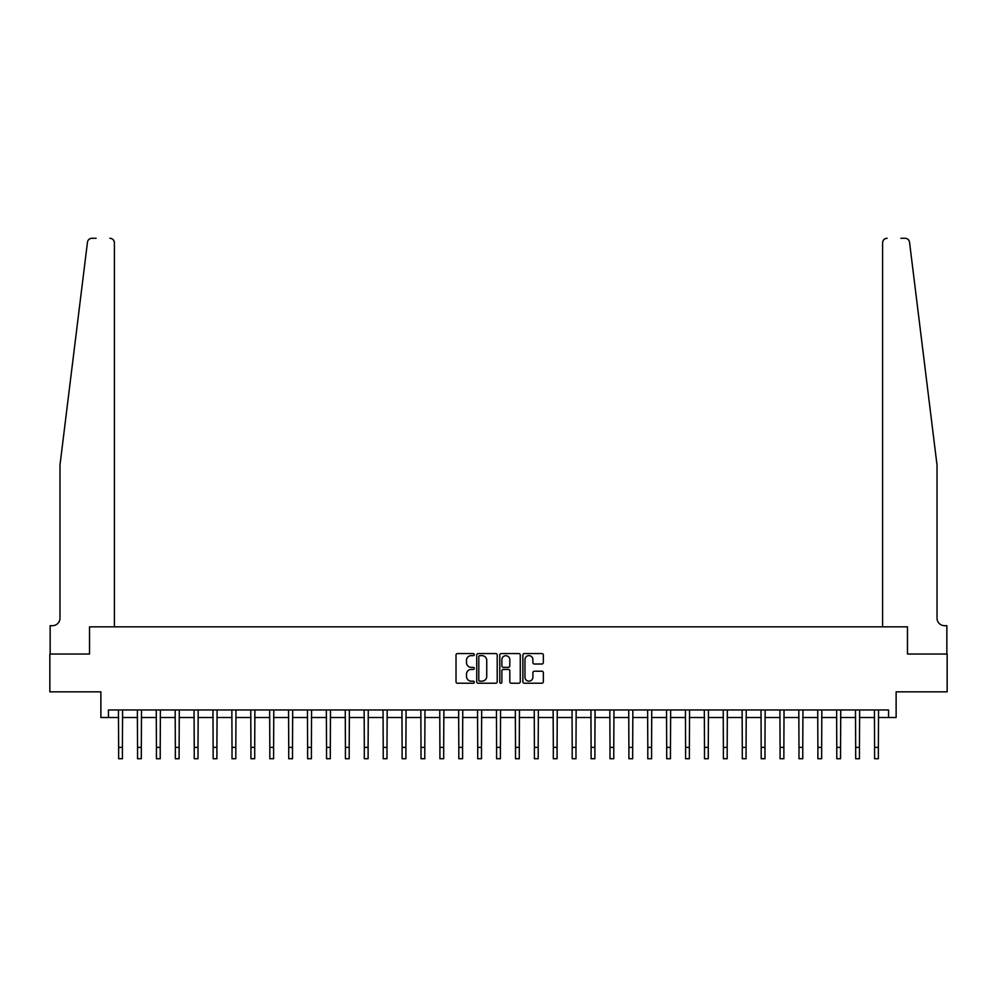 <?xml version="1.0" encoding="UTF-8"?>
<svg xmlns="http://www.w3.org/2000/svg" width="997" height="997" viewBox="0 0 997 997"><rect width="100%" height="100%" fill="white"/><g stroke="black" fill="none" stroke-linecap="round" stroke-linejoin="round"><path stroke-width="1.5" d="M474.31 654.593A1.034 1.034 0 0 0 473.276 653.558L457.498 653.558A1.483 1.483 0 0 0 456.015 655.041L456.015 681.749A1.483 1.483 0 0 0 457.498 683.232L473.276 683.232A1.034 1.034 0 0 0 474.31 682.197A1.034 1.034 0 0 0 473.276 681.163L471.232 681.163A4.748 4.748 0 0 1 466.484 676.415L466.484 674.184A4.748 4.748 0 0 1 471.232 669.436L473.276 669.436A1.034 1.034 0 0 0 474.31 668.401A1.034 1.034 0 0 0 473.276 667.354L471.232 667.354A4.748 4.748 0 0 1 466.484 662.606L466.484 660.388A4.748 4.748 0 0 1 471.232 655.64L473.276 655.64A1.034 1.034 0 0 0 474.31 654.593M541.87 664.014A1.483 1.483 0 0 0 543.353 662.531L543.353 655.041A1.483 1.483 0 0 0 541.87 653.558L524.36 653.558A1.483 1.483 0 0 0 522.877 655.041L522.877 681.749A1.483 1.483 0 0 0 524.36 683.232L541.87 683.232A1.483 1.483 0 0 0 543.353 681.749L543.353 672.701A1.483 1.483 0 0 0 541.87 671.218L534.38 671.218A1.483 1.483 0 0 0 532.897 672.701L532.897 677.187A3.976 3.976 0 0 1 528.921 681.163A3.976 3.976 0 0 1 524.958 677.187L524.958 659.603A3.976 3.976 0 0 1 528.921 655.64A3.976 3.976 0 0 1 532.897 659.603L532.897 662.531A1.483 1.483 0 0 0 534.38 664.014L541.87 664.014M96.111 238.271L91.961 238.271A4.536 4.536 0 0 0 87.462 242.246C90.129 237.51 90.129 237.51 87.462 242.246L59.982 465.051L59.982 618.128A7.565 7.565 0 0 1 52.417 625.692L50.149 625.692L50.149 654.032L89.531 654.032L49.85 654.032L49.85 691.831L100.871 691.831L100.871 717.528L108.436 717.528L108.436 709.976L888.564 709.976L888.564 717.528L896.129 717.528L896.129 691.831L947.15 691.831L947.15 654.032L907.469 654.032L907.469 626.826L882.594 626.826L882.594 242.807L882.594 626.826M114.406 626.826L114.406 242.807L114.406 626.826L89.531 626.826L89.531 654.032L89.531 626.826L907.469 626.826L907.469 654.032L946.851 654.032L946.851 625.692L944.583 625.692A7.565 7.565 0 0 1 937.018 618.128A7.565 7.565 0 0 0 944.583 625.692M497.204 655.041A1.483 1.483 0 0 0 495.721 653.558L478.211 653.558A1.483 1.483 0 0 0 476.728 655.041L476.728 681.749A1.483 1.483 0 0 0 478.211 683.232L495.721 683.232A1.483 1.483 0 0 0 497.204 681.749L497.204 655.041M501.279 653.558L518.789 653.558A1.483 1.483 0 0 1 520.272 655.041L520.272 681.749A1.483 1.483 0 0 1 518.789 683.232L511.299 683.232A1.483 1.483 0 0 1 509.816 681.749L509.816 670.919A1.483 1.483 0 0 0 508.333 669.436L503.36 669.436A1.483 1.483 0 0 0 501.877 670.919L501.877 682.197A1.034 1.034 0 0 1 500.843 683.232A1.034 1.034 0 0 1 499.796 682.197L499.796 655.041A1.483 1.483 0 0 1 501.279 653.558M108.436 717.528L118.643 717.528M122.419 717.528L137.536 717.528M141.325 717.528L156.442 717.528M160.218 717.528L175.335 717.528M179.111 717.528L194.241 717.528M198.017 717.528L213.134 717.528M216.91 717.528L232.027 717.528M235.815 717.528L250.932 717.528M254.709 717.528L269.826 717.528M273.614 717.528L288.731 717.528M292.507 717.528L307.624 717.528M311.4 717.528L326.53 717.528M330.306 717.528L345.423 717.528M349.199 717.528L364.316 717.528M368.105 717.528L383.222 717.528M386.998 717.528L402.115 717.528M405.904 717.528L421.021 717.528M424.797 717.528L439.914 717.528M443.69 717.528L458.819 717.528M462.596 717.528L477.713 717.528M481.489 717.528L496.606 717.528M500.394 717.528L515.511 717.528M519.287 717.528L534.404 717.528M538.181 717.528L553.31 717.528M557.086 717.528L572.203 717.528M575.979 717.528L591.096 717.528M594.885 717.528L610.002 717.528M613.778 717.528L628.895 717.528M632.684 717.528L647.801 717.528M651.577 717.528L666.694 717.528M670.47 717.528L685.6 717.528M689.376 717.528L704.493 717.528M708.269 717.528L723.386 717.528M727.174 717.528L742.291 717.528M746.068 717.528L761.185 717.528M764.973 717.528L780.09 717.528M783.866 717.528L798.983 717.528M802.759 717.528L817.889 717.528M821.665 717.528L836.782 717.528M840.558 717.528L855.675 717.528M859.464 717.528L874.581 717.528M878.357 717.528L888.564 717.528M479.844 655.64A1.034 1.034 0 0 0 478.797 656.674L478.797 680.116A1.034 1.034 0 0 0 479.844 681.163L481.987 681.163A4.748 4.748 0 0 0 486.735 676.415L486.735 660.388A4.748 4.748 0 0 0 481.987 655.64L479.844 655.64M509.816 659.678A3.976 3.976 0 0 0 505.84 655.714A3.976 3.976 0 0 0 501.877 659.678L501.877 665.871A1.483 1.483 0 0 0 503.36 667.354L508.333 667.354A1.483 1.483 0 0 0 509.816 665.871L509.816 659.678M118.456 709.976L118.643 747.389L122.419 747.389L122.594 709.976M118.643 747.389L118.643 758.729L122.419 758.729L122.419 747.389M114.406 242.807A4.536 4.536 0 0 0 109.869 238.271C112.611 238.557 114.119 240.065 114.406 242.807M59.982 618.128A7.565 7.565 0 0 1 52.417 625.692M927.123 384.755L909.538 242.246C906.871 237.51 906.871 237.51 909.538 242.246L937.018 465.051L937.018 618.128M900.889 238.271L905.039 238.271A4.536 4.536 0 0 1 909.538 242.246M887.131 238.271A4.536 4.536 0 0 0 882.594 242.807C882.881 240.065 884.389 238.557 887.131 238.271M137.362 709.976L137.536 747.389L141.325 747.389L141.499 709.976M137.536 747.389L137.536 758.729L141.325 758.729L141.325 747.389M156.255 709.976L156.442 747.389L160.218 747.389L160.392 709.976M156.442 747.389L156.442 758.729L160.218 758.729L160.218 747.389M175.16 709.976L175.335 747.389L179.111 747.389L179.298 709.976M175.335 747.389L175.335 758.729L179.111 758.729L179.111 747.389M194.054 709.976L194.241 747.389L198.017 747.389L198.191 709.976M194.241 747.389L194.241 758.729L198.017 758.729L198.017 747.389M212.959 709.976L213.134 747.389L216.91 747.389L217.097 709.976M213.134 747.389L213.134 758.729L216.91 758.729L216.91 747.389M231.852 709.976L232.027 747.389L235.815 747.389L235.99 709.976M232.027 747.389L232.027 758.729L235.815 758.729L235.815 747.389M250.745 709.976L250.932 747.389L254.709 747.389L254.883 709.976M250.932 747.389L250.932 758.729L254.709 758.729L254.709 747.389M269.651 709.976L269.826 747.389L273.614 747.389L273.789 709.976M269.826 747.389L269.826 758.729L273.614 758.729L273.614 747.389M288.544 709.976L288.731 747.389L292.507 747.389L292.682 709.976M288.731 747.389L288.731 758.729L292.507 758.729L292.507 747.389M307.45 709.976L307.624 747.389L311.4 747.389L311.587 709.976M307.624 747.389L307.624 758.729L311.4 758.729L311.4 747.389M326.343 709.976L326.53 747.389L330.306 747.389L330.481 709.976M326.53 747.389L326.53 758.729L330.306 758.729L330.306 747.389M345.249 709.976L345.423 747.389L349.199 747.389L349.386 709.976M345.423 747.389L345.423 758.729L349.199 758.729L349.199 747.389M364.142 709.976L364.316 747.389L368.105 747.389L368.279 709.976M364.316 747.389L364.316 758.729L368.105 758.729L368.105 747.389M383.035 709.976L383.222 747.389L386.998 747.389L387.172 709.976M383.222 747.389L383.222 758.729L386.998 758.729L386.998 747.389M401.941 709.976L402.115 747.389L405.904 747.389L406.078 709.976M402.115 747.389L402.115 758.729L405.904 758.729L405.904 747.389M420.834 709.976L421.021 747.389L424.797 747.389L424.971 709.976M421.021 747.389L421.021 758.729L424.797 758.729L424.797 747.389M439.739 709.976L439.914 747.389L443.69 747.389L443.877 709.976M439.914 747.389L439.914 758.729L443.69 758.729L443.69 747.389M458.632 709.976L458.819 747.389L462.596 747.389L462.77 709.976M458.819 747.389L458.819 758.729L462.596 758.729L462.596 747.389M477.538 709.976L477.713 747.389L481.489 747.389L481.676 709.976M477.713 747.389L477.713 758.729L481.489 758.729L481.489 747.389M496.431 709.976L496.606 747.389L500.394 747.389L500.569 709.976M496.606 747.389L496.606 758.729L500.394 758.729L500.394 747.389M515.324 709.976L515.511 747.389L519.287 747.389L519.462 709.976M515.511 747.389L515.511 758.729L519.287 758.729L519.287 747.389M534.23 709.976L534.404 747.389L538.181 747.389L538.368 709.976M534.404 747.389L534.404 758.729L538.181 758.729L538.181 747.389M553.123 709.976L553.31 747.389L557.086 747.389L557.261 709.976M553.31 747.389L553.31 758.729L557.086 758.729L557.086 747.389M572.029 709.976L572.203 747.389L575.979 747.389L576.166 709.976M572.203 747.389L572.203 758.729L575.979 758.729L575.979 747.389M590.922 709.976L591.096 747.389L594.885 747.389L595.059 709.976M591.096 747.389L591.096 758.729L594.885 758.729L594.885 747.389M609.828 709.976L610.002 747.389L613.778 747.389L613.965 709.976M610.002 747.389L610.002 758.729L613.778 758.729L613.778 747.389M628.721 709.976L628.895 747.389L632.684 747.389L632.858 709.976M628.895 747.389L628.895 758.729L632.684 758.729L632.684 747.389M647.614 709.976L647.801 747.389L651.577 747.389L651.751 709.976M647.801 747.389L647.801 758.729L651.577 758.729L651.577 747.389M666.519 709.976L666.694 747.389L670.47 747.389L670.657 709.976M666.694 747.389L666.694 758.729L670.47 758.729L670.47 747.389M685.413 709.976L685.6 747.389L689.376 747.389L689.55 709.976M685.6 747.389L685.6 758.729L689.376 758.729L689.376 747.389M704.318 709.976L704.493 747.389L708.269 747.389L708.456 709.976M704.493 747.389L704.493 758.729L708.269 758.729L708.269 747.389M723.211 709.976L723.386 747.389L727.174 747.389L727.349 709.976M723.386 747.389L723.386 758.729L727.174 758.729L727.174 747.389M742.117 709.976L742.291 747.389L746.068 747.389L746.255 709.976M742.291 747.389L742.291 758.729L746.068 758.729L746.068 747.389M761.01 709.976L761.185 747.389L764.973 747.389L765.148 709.976M761.185 747.389L761.185 758.729L764.973 758.729L764.973 747.389M779.903 709.976L780.09 747.389L783.866 747.389L784.041 709.976M780.09 747.389L780.09 758.729L783.866 758.729L783.866 747.389M798.809 709.976L798.983 747.389L802.759 747.389L802.946 709.976M798.983 747.389L798.983 758.729L802.759 758.729L802.759 747.389M817.702 709.976L817.889 747.389L821.665 747.389L821.84 709.976M817.889 747.389L817.889 758.729L821.665 758.729L821.665 747.389M836.608 709.976L836.782 747.389L840.558 747.389L840.745 709.976M836.782 747.389L836.782 758.729L840.558 758.729L840.558 747.389M855.501 709.976L855.675 747.389L859.464 747.389L859.638 709.976M855.675 747.389L855.675 758.729L859.464 758.729L859.464 747.389M874.406 709.976L874.581 747.389L878.357 747.389L878.544 709.976M874.581 747.389L874.581 758.729L878.357 758.729L878.357 747.389"/></g></svg>
